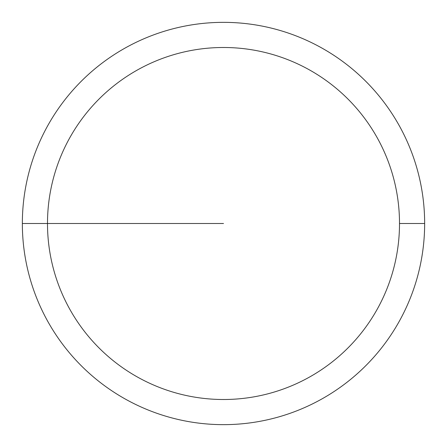 <?xml version="1.0" encoding="UTF-8"?>
<svg xmlns="http://www.w3.org/2000/svg" width="447" height="447" viewBox="0 0 447 447"><rect width="100%" height="100%" fill="white"/><g stroke="black" fill="none" stroke-linecap="round" stroke-linejoin="round"><path stroke-width="0.67" d="M424.65 223.5A201.15 201.15 0 0 0 223.5 22.35A201.15 201.15 0 0 0 22.35 223.5A201.15 201.15 0 0 0 223.5 424.65A201.15 201.15 0 0 0 424.65 223.5L399.506 223.5A176.006 176.006 0 0 0 223.5 47.494A176.006 176.006 0 0 0 47.494 223.5A176.006 176.006 0 0 0 223.5 399.506A176.006 176.006 0 0 0 399.506 223.5L424.65 223.5M22.35 223.5L223.5 223.5"/></g></svg>
